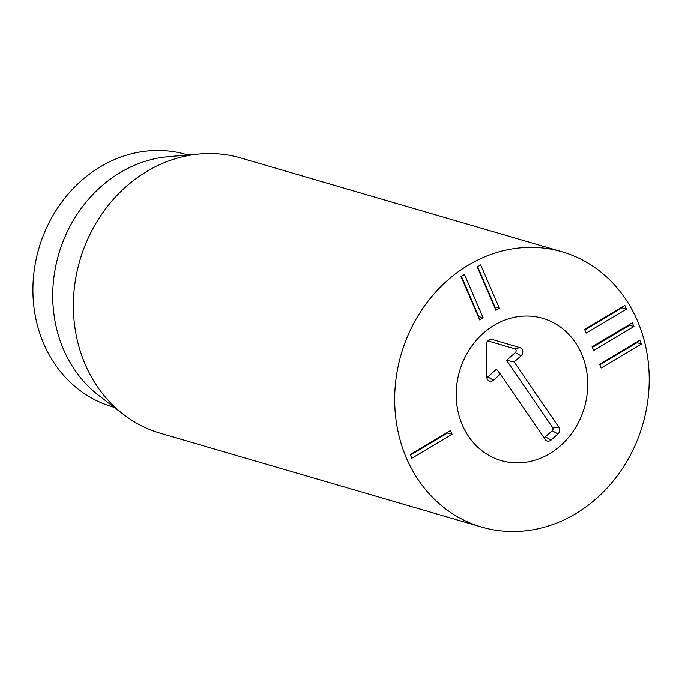 <?xml version="1.0" encoding="UTF-8"?>
<svg xmlns="http://www.w3.org/2000/svg" width="682" height="682" viewBox="0 0 682 682"><rect width="100%" height="100%" fill="white"/><g stroke="black" fill="none" stroke-linecap="round" stroke-linejoin="round"><path stroke-width="1.02" d="M584.559 329.363L624.823 305.383L626.417 309.091L586.153 333.072L584.559 329.363M584.815 329.96L622.018 307.804L621.754 307.207M626.417 309.091L622.018 307.804M592.07 346.806L632.333 322.825L633.936 326.533L593.672 350.514L592.07 346.806M592.326 347.402L629.529 325.246L629.273 324.649M633.936 326.533L629.529 325.246M599.58 364.248L639.844 340.267L641.447 343.975L601.183 367.956L599.58 364.248M599.836 364.844L637.039 342.688L636.783 342.091M641.447 343.975L637.039 342.688M499.369 308.247L495.925 310.301L477.247 266.926L480.691 264.872L499.369 308.247L494.962 306.96L477.622 266.696M483.18 317.889L479.736 319.943L461.058 276.568L464.502 274.514L483.18 317.889L478.773 316.601L461.433 276.346M410.232 454.536L450.495 430.564L452.089 434.272L411.826 458.244L410.232 454.536M410.487 455.133L447.682 432.985L447.426 432.388M452.089 434.272L447.682 432.985M462.311 424.971A74.091 64.986 -73.7 0 1 472.907 344.538A74.091 64.986 -73.7 0 1 542.719 318.323A74.091 64.986 -73.7 0 1 584.338 407.666A74.091 64.986 -73.7 0 1 501.185 460.572A74.091 64.986 -73.7 0 1 462.311 424.971M114.235 407.35L112.709 406.907A131.456 115.301 -73.7 0 1 43.733 343.737A131.456 115.301 -73.7 0 1 62.539 201.037A131.456 115.301 -73.7 0 1 186.399 154.533L187.917 154.976M123.689 414.596L98.856 395.56A131.456 115.301 -73.7 0 1 63.562 349.534A131.456 115.301 -73.7 0 1 168.616 156.638L199.792 153.953A143.408 125.786 106.3 0 0 85.19 364.384A143.408 125.786 106.3 0 0 123.689 414.596A143.408 125.786 106.3 0 0 160.432 433.292L481.756 527.109A143.408 125.786 -73.7 0 1 401.204 354.197A143.408 125.786 -73.7 0 1 562.147 251.794A143.408 125.786 -73.7 0 1 637.389 320.702A143.408 125.786 -73.7 0 1 616.878 476.377A143.408 125.786 -73.7 0 1 481.756 527.109M562.147 251.794L240.823 157.977A143.408 125.786 106.3 0 0 199.792 153.953M543.673 437.315A2.217 1.944 106.3 0 0 545.336 436.847L552.215 430.768A2.217 1.944 106.3 0 0 552.659 427.665L506.581 360.335L515.294 352.628A2.217 1.944 106.3 0 0 514.765 348.809L487.928 340.872M514.16 361.937L558.908 427.324A4.783 4.194 -73.7 0 1 557.953 433.999L551.082 440.078A4.783 4.194 -73.7 0 1 545.455 439.873A4.783 4.194 -73.7 0 1 545.157 439.481L500.409 374.094L493.538 380.172A4.783 4.194 -73.7 0 1 487.911 379.968A4.783 4.194 -73.7 0 1 486.812 376.907L486.633 344.401A4.783 4.194 -73.7 0 1 490.077 339.466A4.783 4.194 -73.7 0 1 492.233 339.457L519.897 347.641A4.783 4.194 -73.7 0 1 522.744 351.187A4.783 4.194 -73.7 0 1 521.031 355.859L514.16 361.937L506.581 360.335M486.837 377.419A2.217 1.944 106.3 0 0 487.792 376.941L496.513 369.235L500.409 374.094M468.67 436.565A74.091 64.986 -73.7 0 1 468.943 350.301A74.091 64.986 -73.7 0 1 542.719 318.323A74.091 64.986 -73.7 0 1 584.338 407.666A74.091 64.986 -73.7 0 1 501.185 460.572A74.091 64.986 -73.7 0 1 468.67 436.565M558.908 427.324L552.659 427.665M521.031 355.859L515.294 352.628M519.897 347.641L514.765 348.809M492.233 339.457L488.517 340.301M493.538 380.172L487.792 376.941M551.082 440.078L545.336 436.847M557.953 433.999L552.215 430.768"/></g></svg>

